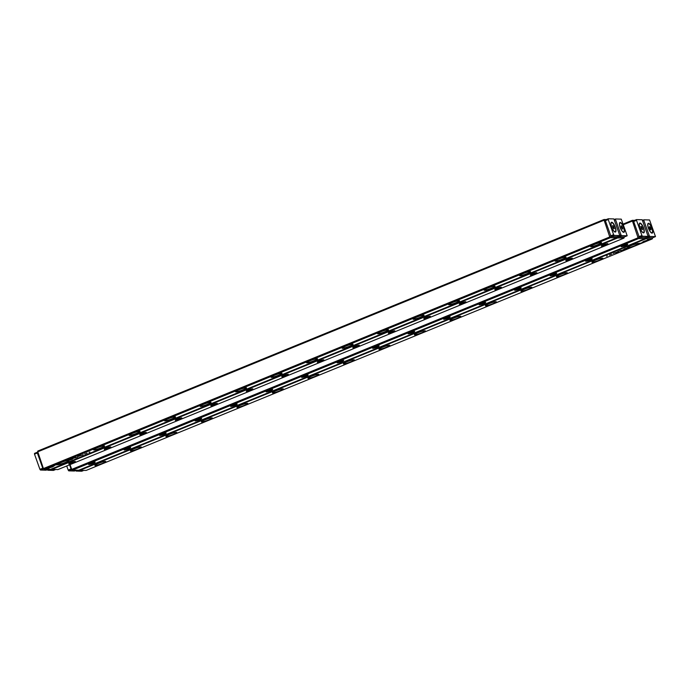 <?xml version="1.0" encoding="UTF-8"?>
<svg xmlns="http://www.w3.org/2000/svg" width="690" height="690" viewBox="0 0 690 690"><rect width="100%" height="100%" fill="white"/><g stroke="black" fill="none" stroke-linecap="round" stroke-linejoin="round"><path stroke-width="1.03" d="M76.159 457.643L75.236 457.85L76.021 457.548M54.501 465.621L50.327 466.811L47.653 468.683L54.501 465.621M44.712 469.105L47.903 469.191L48.843 468.812L46.187 468.734L48.714 467.846L44.712 469.105M52.569 466.88L53.975 465.974L53.044 466.242L49.671 467.742L52.569 466.88M71.251 459.643L70.716 459.695L71.251 459.643M82.559 455.02L83.24 454.745L82.515 454.943M81.299 455.366L82.076 455.219L81.299 455.366M85.689 453.692L86.354 453.416L85.689 453.692M54.95 464.913L53.63 465.836L55.476 464.931L59.073 464.629L54.95 464.913M50.491 469.39L616.67 237.791L610.314 237.731L44.264 469.209L50.491 469.39M594.081 244.596A5.796 0.776 -19.6 0 1 601.482 242.63A5.796 0.776 -19.6 0 1 596.367 245.39A5.796 0.776 -19.6 0 1 590.666 246.485A5.796 0.776 -19.6 0 1 594.081 244.596M558.581 259.121A5.796 0.776 -19.6 0 1 565.981 257.154A5.796 0.776 -19.6 0 1 560.866 259.906A5.796 0.776 -19.6 0 1 555.157 261.001A5.796 0.776 -19.6 0 1 558.581 259.121M523.08 273.637A5.796 0.776 -19.6 0 1 530.472 271.67A5.796 0.776 -19.6 0 1 525.366 274.422A5.796 0.776 -19.6 0 1 519.656 275.526A5.796 0.776 -19.6 0 1 523.08 273.637M487.58 288.153A5.796 0.776 -19.6 0 1 494.972 286.186A5.796 0.776 -19.6 0 1 489.857 288.946A5.796 0.776 -19.6 0 1 484.156 290.041A5.796 0.776 -19.6 0 1 487.58 288.153M452.071 302.669A5.796 0.776 -19.6 0 1 459.471 300.711A5.796 0.776 -19.6 0 1 454.356 303.462A5.796 0.776 -19.6 0 1 448.655 304.557A5.796 0.776 -19.6 0 1 452.071 302.669M416.57 317.193A5.796 0.776 -19.6 0 1 423.971 315.227A5.796 0.776 -19.6 0 1 418.856 317.978A5.796 0.776 -19.6 0 1 413.146 319.073A5.796 0.776 -19.6 0 1 416.57 317.193M381.07 331.709A5.796 0.776 -19.6 0 1 388.461 329.742A5.796 0.776 -19.6 0 1 383.355 332.502A5.796 0.776 -19.6 0 1 377.646 333.598A5.796 0.776 -19.6 0 1 381.07 331.709M345.561 346.225A5.796 0.776 -19.6 0 1 352.961 344.258A5.796 0.776 -19.6 0 1 347.846 347.018A5.796 0.776 -19.6 0 1 342.145 348.114A5.796 0.776 -19.6 0 1 345.561 346.225M310.06 360.749A5.796 0.776 -19.6 0 1 317.46 358.783A5.796 0.776 -19.6 0 1 312.346 361.534A5.796 0.776 -19.6 0 1 306.645 362.63A5.796 0.776 -19.6 0 1 310.06 360.749M274.56 375.265A5.796 0.776 -19.6 0 1 281.96 373.299A5.796 0.776 -19.6 0 1 276.845 376.059A5.796 0.776 -19.6 0 1 271.136 377.154A5.796 0.776 -19.6 0 1 274.56 375.265M239.059 389.781A5.796 0.776 -19.6 0 1 246.451 387.815A5.796 0.776 -19.6 0 1 241.336 390.575A5.796 0.776 -19.6 0 1 235.635 391.67A5.796 0.776 -19.6 0 1 239.059 389.781M203.55 404.305A5.796 0.776 -19.6 0 1 210.95 402.339A5.796 0.776 -19.6 0 1 205.836 405.09A5.796 0.776 -19.6 0 1 200.135 406.186A5.796 0.776 -19.6 0 1 203.55 404.305M168.05 418.821A5.796 0.776 -19.6 0 1 175.45 416.855A5.796 0.776 -19.6 0 1 170.335 419.606A5.796 0.776 -19.6 0 1 164.634 420.702A5.796 0.776 -19.6 0 1 168.05 418.821M132.549 433.337A5.796 0.776 -19.6 0 1 139.949 431.371A5.796 0.776 -19.6 0 1 134.835 434.131A5.796 0.776 -19.6 0 1 129.125 435.226A5.796 0.776 -19.6 0 1 132.549 433.337M97.049 447.853A5.796 0.776 -19.6 0 1 104.44 445.887A5.796 0.776 -19.6 0 1 99.326 448.647A5.796 0.776 -19.6 0 1 93.624 449.742A5.796 0.776 -19.6 0 1 97.049 447.853M61.539 462.378A5.796 0.776 -19.6 0 1 68.94 460.411A5.796 0.776 -19.6 0 1 63.825 463.163A5.796 0.776 -19.6 0 1 58.124 464.258A5.796 0.776 -19.6 0 1 61.539 462.378M69.647 459.6L68.129 460.213L69.172 460.247L71.268 459.057L69.647 459.6M85.163 453.96L84.629 454.003L85.163 453.96M69.664 460.127L70.432 459.902L69.664 460.127M74.339 458.005L71.691 458.764L74.296 457.884M87.104 453.166L86.569 453.209L87.104 453.166M76.987 457.298L77.677 457.022L76.969 457.237M89.07 452.364L89.916 452.01L89.044 452.304M80.937 455.435L80.428 455.297M71.777 459.385L72.441 459.109L71.777 459.385M77.901 456.513L80.23 455.728L77.875 456.444M78.298 456.288L78.824 456.047M613.617 234.652L614.169 235.411L619.827 235.575L616.989 236.739L611.323 236.575L610.771 235.808L613.617 234.652L608.226 219.515L605.389 220.679L605.389 219.929L605.38 220.662L610.779 235.825L611.323 236.575L616.989 236.739L616.67 237.791M44.134 469.329L42.737 468.122L37.338 452.959L37.795 451.053L603.854 219.575L606.398 219.524M43.712 468.45L609.762 236.963L604.276 220.636L603.836 220.317L37.786 451.803L43.272 468.139L44.264 469.209M603.836 220.317L603.854 219.575M37.795 451.053L37.786 451.803M610.314 237.731L609.762 236.963M590.718 246.399A5.675 0.759 160.4 0 0 590.726 246.451A5.675 0.759 160.4 0 0 596.324 245.261A5.675 0.759 160.4 0 0 601.413 242.638A5.675 0.759 160.4 0 0 601.387 242.604M555.217 260.923A5.675 0.759 160.4 0 0 555.217 260.967A5.675 0.759 160.4 0 0 560.823 259.776A5.675 0.759 160.4 0 0 565.912 257.163A5.675 0.759 160.4 0 0 565.886 257.12M519.708 275.439A5.675 0.759 160.4 0 0 519.717 275.483A5.675 0.759 160.4 0 0 525.314 274.301A5.675 0.759 160.4 0 0 530.403 271.679A5.675 0.759 160.4 0 0 530.386 271.636M484.207 289.955A5.675 0.759 160.4 0 0 484.216 289.998A5.675 0.759 160.4 0 0 489.814 288.817A5.675 0.759 160.4 0 0 494.902 286.195A5.675 0.759 160.4 0 0 494.877 286.16M448.707 304.48A5.675 0.759 160.4 0 0 448.716 304.523A5.675 0.759 160.4 0 0 454.313 303.333A5.675 0.759 160.4 0 0 459.402 300.711A5.675 0.759 160.4 0 0 459.376 300.676M413.207 318.996A5.675 0.759 160.4 0 0 413.207 319.039A5.675 0.759 160.4 0 0 418.804 317.849A5.675 0.759 160.4 0 0 423.902 315.235A5.675 0.759 160.4 0 0 423.876 315.192M377.697 333.512A5.675 0.759 160.4 0 0 377.706 333.555A5.675 0.759 160.4 0 0 383.304 332.373A5.675 0.759 160.4 0 0 388.392 329.751A5.675 0.759 160.4 0 0 388.375 329.716M342.197 348.036A5.675 0.759 160.4 0 0 342.206 348.079A5.675 0.759 160.4 0 0 347.803 346.889A5.675 0.759 160.4 0 0 352.892 344.267A5.675 0.759 160.4 0 0 352.866 344.232M306.696 362.552A5.675 0.759 160.4 0 0 306.696 362.595A5.675 0.759 160.4 0 0 312.303 361.405A5.675 0.759 160.4 0 0 317.391 358.791A5.675 0.759 160.4 0 0 317.365 358.748M271.196 377.068A5.675 0.759 160.4 0 0 271.196 377.111A5.675 0.759 160.4 0 0 276.794 375.929A5.675 0.759 160.4 0 0 281.891 373.307A5.675 0.759 160.4 0 0 281.865 373.273M235.687 391.584A5.675 0.759 160.4 0 0 235.695 391.635A5.675 0.759 160.4 0 0 241.293 390.445A5.675 0.759 160.4 0 0 246.382 387.823A5.675 0.759 160.4 0 0 246.364 387.789M200.186 406.108A5.675 0.759 160.4 0 0 200.195 406.151A5.675 0.759 160.4 0 0 205.793 404.961A5.675 0.759 160.4 0 0 210.881 402.348A5.675 0.759 160.4 0 0 210.855 402.305M164.686 420.624A5.675 0.759 160.4 0 0 164.686 420.667A5.675 0.759 160.4 0 0 170.292 419.477A5.675 0.759 160.4 0 0 175.381 416.863A5.675 0.759 160.4 0 0 175.355 416.82M129.177 435.14A5.675 0.759 160.4 0 0 129.185 435.183A5.675 0.759 160.4 0 0 134.783 434.001A5.675 0.759 160.4 0 0 139.872 431.379A5.675 0.759 160.4 0 0 139.854 431.345M93.676 449.664A5.675 0.759 160.4 0 0 93.685 449.707A5.675 0.759 160.4 0 0 99.282 448.517A5.675 0.759 160.4 0 0 104.371 445.895A5.675 0.759 160.4 0 0 104.354 445.861M58.176 464.18A5.675 0.759 160.4 0 0 58.184 464.223A5.675 0.759 160.4 0 0 63.782 463.033A5.675 0.759 160.4 0 0 68.871 460.42A5.675 0.759 160.4 0 0 68.845 460.377M619.827 235.575L613.902 218.937L608.235 218.773L605.397 219.929L604.293 219.463M609.9 236.42L610.779 235.825L605.389 220.679L604.276 220.636M614.169 235.411L611.323 236.575L610.762 237.619M42.728 468.105L37.338 452.976L34.5 454.132L39.891 469.269L43.272 468.139M37.338 452.959L37.648 452.347M58.736 464.611L55.433 464.801L53.975 465.595M69.216 460.083L68.422 460.101M71.217 458.928L70.199 459.48M70.751 459.126L70.035 459.497M70.078 459.626L68.629 460.066L70.76 459.169M75.952 457.47L75.219 457.323M72.717 458.79L71.984 458.643M53.587 466.086L50.016 467.501M48.507 468.795L45.005 468.984M48.334 467.958L46.187 468.734M54.044 465.776L50.81 466.699L47.826 468.562M618.266 236.222L618.68 236.791L624.346 236.955L623.907 238.128L57.848 469.605L50.896 469.226M70.837 462.645A3.485 0.466 -19.6 0 1 75.288 461.463A3.485 0.466 -19.6 0 1 72.217 463.119A3.485 0.466 -19.6 0 1 68.784 463.775A3.485 0.466 -19.6 0 1 70.837 462.645M106.346 448.129A3.485 0.466 -19.6 0 1 110.788 446.948A3.485 0.466 -19.6 0 1 107.718 448.604A3.485 0.466 -19.6 0 1 104.285 449.259A3.485 0.466 -19.6 0 1 106.346 448.129M141.847 433.605A3.485 0.466 -19.6 0 1 146.297 432.423A3.485 0.466 -19.6 0 1 143.218 434.079A3.485 0.466 -19.6 0 1 139.785 434.743A3.485 0.466 -19.6 0 1 141.847 433.605M177.347 419.089A3.485 0.466 -19.6 0 1 181.798 417.907A3.485 0.466 -19.6 0 1 178.719 419.563A3.485 0.466 -19.6 0 1 175.295 420.227A3.485 0.466 -19.6 0 1 177.347 419.089M212.848 404.573A3.485 0.466 -19.6 0 1 217.298 403.391A3.485 0.466 -19.6 0 1 214.228 405.047A3.485 0.466 -19.6 0 1 210.795 405.703A3.485 0.466 -19.6 0 1 212.848 404.573M248.357 390.057A3.485 0.466 -19.6 0 1 252.799 388.867A3.485 0.466 -19.6 0 1 249.728 390.531A3.485 0.466 -19.6 0 1 246.296 391.187A3.485 0.466 -19.6 0 1 248.357 390.057M283.857 375.533A3.485 0.466 -19.6 0 1 288.308 374.351A3.485 0.466 -19.6 0 1 285.229 376.007A3.485 0.466 -19.6 0 1 281.796 376.671A3.485 0.466 -19.6 0 1 283.857 375.533M319.358 361.017A3.485 0.466 -19.6 0 1 323.808 359.835A3.485 0.466 -19.6 0 1 320.729 361.491A3.485 0.466 -19.6 0 1 317.305 362.147A3.485 0.466 -19.6 0 1 319.358 361.017M354.858 346.501A3.485 0.466 -19.6 0 1 359.309 345.319A3.485 0.466 -19.6 0 1 356.238 346.975A3.485 0.466 -19.6 0 1 352.806 347.631A3.485 0.466 -19.6 0 1 354.858 346.501M390.368 331.976A3.485 0.466 -19.6 0 1 394.809 330.795A3.485 0.466 -19.6 0 1 391.739 332.451A3.485 0.466 -19.6 0 1 388.306 333.115A3.485 0.466 -19.6 0 1 390.368 331.976M425.868 317.46A3.485 0.466 -19.6 0 1 430.319 316.279A3.485 0.466 -19.6 0 1 427.239 317.935A3.485 0.466 -19.6 0 1 423.807 318.599A3.485 0.466 -19.6 0 1 425.868 317.46M461.368 302.945A3.485 0.466 -19.6 0 1 465.819 301.763A3.485 0.466 -19.6 0 1 462.74 303.419A3.485 0.466 -19.6 0 1 459.316 304.074A3.485 0.466 -19.6 0 1 461.368 302.945M496.869 288.42A3.485 0.466 -19.6 0 1 501.32 287.238A3.485 0.466 -19.6 0 1 498.249 288.903A3.485 0.466 -19.6 0 1 494.816 289.559A3.485 0.466 -19.6 0 1 496.869 288.42M532.378 273.904A3.485 0.466 -19.6 0 1 536.829 272.723A3.485 0.466 -19.6 0 1 533.75 274.379A3.485 0.466 -19.6 0 1 530.317 275.043A3.485 0.466 -19.6 0 1 532.378 273.904M567.879 259.388A3.485 0.466 -19.6 0 1 572.329 258.207A3.485 0.466 -19.6 0 1 569.25 259.863A3.485 0.466 -19.6 0 1 565.817 260.518A3.485 0.466 -19.6 0 1 567.879 259.388M603.379 244.872A3.485 0.466 -19.6 0 1 607.83 243.682A3.485 0.466 -19.6 0 1 604.759 245.347A3.485 0.466 -19.6 0 1 601.326 246.002A3.485 0.466 -19.6 0 1 603.379 244.872M624.027 238.007L617.679 237.947L51.5 469.545M616.817 237.308L617.274 236.618M617.679 237.947L617.127 237.179M603.784 244.709L605.104 244.234M568.284 259.224L569.604 258.759M532.775 273.749L534.103 273.274M497.274 288.265L498.594 287.79M461.774 302.781L463.094 302.315M426.273 317.297L427.593 316.831M390.764 331.821L392.093 331.347M355.264 346.337L356.583 345.863M319.763 360.853L321.083 360.387M284.263 375.377L285.582 374.903M248.754 389.893L250.082 389.419M213.253 404.409L214.573 403.943M177.753 418.934L179.072 418.459M142.243 433.449L143.572 432.975M106.743 447.965L108.071 447.5M71.242 462.481L72.562 462.015M619.827 235.333L620.974 234.867L621.526 235.626L627.184 235.79L624.346 236.955L618.68 236.791L618.119 237.834M623.277 224.026L632.152 220.395L634.697 220.343M72.441 470.157L78.789 470.218L644.848 238.731L638.621 238.55L72.441 470.157L71.579 469.692L69.569 464.81L71.027 468.924L72.01 469.269L638.069 237.791L632.575 221.456L632.144 221.145L623.501 224.673M644.969 238.611L645.297 237.558L639.63 237.395L645.297 237.558L648.126 236.403L642.468 236.239L639.63 237.395L639.078 236.636L639.621 237.395L639.061 238.438M632.575 221.456L633.679 221.481L639.078 236.636L641.916 235.471L636.525 220.334L633.687 221.499L633.696 220.748L633.679 221.481L639.078 236.644L638.198 237.239M70.035 464.62L71.57 468.959M625.623 245.511A3.485 0.466 -19.6 0 1 621.138 246.58A3.485 0.466 -19.6 0 1 624.252 245.036A3.485 0.466 -19.6 0 1 627.641 244.26A3.485 0.466 -19.6 0 1 625.623 245.511M590.123 260.035A3.485 0.466 -19.6 0 1 585.629 261.096A3.485 0.466 -19.6 0 1 588.751 259.561A3.485 0.466 -19.6 0 1 592.141 258.776A3.485 0.466 -19.6 0 1 590.123 260.035M554.622 274.551A3.485 0.466 -19.6 0 1 550.128 275.612A3.485 0.466 -19.6 0 1 553.251 274.077A3.485 0.466 -19.6 0 1 556.632 273.3A3.485 0.466 -19.6 0 1 554.622 274.551M519.121 289.067A3.485 0.466 -19.6 0 1 514.628 290.136A3.485 0.466 -19.6 0 1 517.741 288.593A3.485 0.466 -19.6 0 1 521.131 287.816A3.485 0.466 -19.6 0 1 519.121 289.067M483.612 303.591A3.485 0.466 -19.6 0 1 479.127 304.652A3.485 0.466 -19.6 0 1 482.241 303.108A3.485 0.466 -19.6 0 1 485.631 302.332A3.485 0.466 -19.6 0 1 483.612 303.591M448.112 318.107A3.485 0.466 -19.6 0 1 443.618 319.168A3.485 0.466 -19.6 0 1 446.741 317.633A3.485 0.466 -19.6 0 1 450.13 316.857A3.485 0.466 -19.6 0 1 448.112 318.107M412.611 332.623A3.485 0.466 -19.6 0 1 408.118 333.684A3.485 0.466 -19.6 0 1 411.24 332.149A3.485 0.466 -19.6 0 1 414.621 331.373A3.485 0.466 -19.6 0 1 412.611 332.623M377.111 347.139A3.485 0.466 -19.6 0 1 372.617 348.209A3.485 0.466 -19.6 0 1 375.731 346.665A3.485 0.466 -19.6 0 1 379.121 345.888A3.485 0.466 -19.6 0 1 377.111 347.139M341.602 361.663A3.485 0.466 -19.6 0 1 337.117 362.724A3.485 0.466 -19.6 0 1 340.23 361.189A3.485 0.466 -19.6 0 1 343.62 360.404A3.485 0.466 -19.6 0 1 341.602 361.663M306.101 376.179A3.485 0.466 -19.6 0 1 301.608 377.24A3.485 0.466 -19.6 0 1 304.73 375.705A3.485 0.466 -19.6 0 1 308.12 374.929A3.485 0.466 -19.6 0 1 306.101 376.179M270.601 390.695A3.485 0.466 -19.6 0 1 266.107 391.765A3.485 0.466 -19.6 0 1 269.229 390.221A3.485 0.466 -19.6 0 1 272.61 389.445A3.485 0.466 -19.6 0 1 270.601 390.695M235.1 405.22A3.485 0.466 -19.6 0 1 230.607 406.281A3.485 0.466 -19.6 0 1 233.72 404.745A3.485 0.466 -19.6 0 1 237.11 403.961A3.485 0.466 -19.6 0 1 235.1 405.22M199.591 419.736A3.485 0.466 -19.6 0 1 195.106 420.797A3.485 0.466 -19.6 0 1 198.22 419.261A3.485 0.466 -19.6 0 1 201.609 418.485A3.485 0.466 -19.6 0 1 199.591 419.736M164.091 434.252A3.485 0.466 -19.6 0 1 159.597 435.321A3.485 0.466 -19.6 0 1 162.719 433.777A3.485 0.466 -19.6 0 1 166.109 433.001A3.485 0.466 -19.6 0 1 164.091 434.252M128.59 448.776A3.485 0.466 -19.6 0 1 124.097 449.837A3.485 0.466 -19.6 0 1 127.21 448.293A3.485 0.466 -19.6 0 1 130.6 447.517A3.485 0.466 -19.6 0 1 128.59 448.776M93.081 463.292A3.485 0.466 -19.6 0 1 88.596 464.353A3.485 0.466 -19.6 0 1 91.71 462.818A3.485 0.466 -19.6 0 1 95.099 462.041A3.485 0.466 -19.6 0 1 93.081 463.292M72.01 469.269L72.562 470.037M638.621 238.55L638.069 237.791M632.144 221.145L632.152 220.395M91.054 463.059L92.374 462.585M126.555 448.543L127.883 448.069M162.055 434.019L163.383 433.553M197.564 419.503L198.884 419.037M233.065 404.987L234.384 404.513M268.565 390.471L269.894 389.997M304.066 375.947L305.394 375.481M339.575 361.431L340.895 360.956M375.075 346.915L376.395 346.44M410.576 332.39L411.904 331.925M446.085 317.874L447.405 317.409M481.586 303.359L482.905 302.884M517.086 288.843L518.406 288.368M552.587 274.318L553.915 273.852M588.096 259.802L589.415 259.328M623.596 245.286L624.916 244.812M648.126 236.403L642.2 219.756L636.542 219.593L633.696 220.748L632.601 220.283M620.31 250.522L621.233 250.315L620.31 250.522M641.959 242.535L646.142 241.345L648.816 239.482L641.959 242.535M648.591 239.473L646.547 241.069L642.312 242.294M651.748 239.059L648.566 238.964L647.625 239.352L650.282 239.43L647.746 240.31L651.748 239.059M643.891 241.276L642.494 242.181L643.425 241.914L646.789 240.422L643.891 241.276M616.36 252.307L615.885 252.419M625.218 248.512L625.752 248.46L625.218 248.512M613.91 253.135L613.22 253.42L613.945 253.204M615.17 252.79L614.393 252.937L615.161 252.773M610.771 254.472L610.107 254.739L610.762 254.438M641.519 243.242L642.83 242.328L640.984 243.225L637.388 243.536L641.476 243.113L640.579 243.63M645.978 238.766L79.799 470.364L86.147 470.425L652.205 238.947L645.978 238.766L645.116 238.128M102.379 463.559A5.796 0.776 -19.6 0 1 94.918 465.327A5.796 0.776 -19.6 0 1 100.102 462.766A5.796 0.776 -19.6 0 1 105.734 461.481A5.796 0.776 -19.6 0 1 102.379 463.559M137.888 449.043A5.796 0.776 -19.6 0 1 130.419 450.811A5.796 0.776 -19.6 0 1 135.602 448.25A5.796 0.776 -19.6 0 1 141.234 446.956A5.796 0.776 -19.6 0 1 137.888 449.043M173.388 434.528A5.796 0.776 -19.6 0 1 165.919 436.296A5.796 0.776 -19.6 0 1 171.103 433.734A5.796 0.776 -19.6 0 1 176.735 432.44A5.796 0.776 -19.6 0 1 173.388 434.528M208.889 420.003A5.796 0.776 -19.6 0 1 201.42 421.771A5.796 0.776 -19.6 0 1 206.603 419.218A5.796 0.776 -19.6 0 1 212.244 417.924A5.796 0.776 -19.6 0 1 208.889 420.003M244.389 405.487A5.796 0.776 -19.6 0 1 236.929 407.255A5.796 0.776 -19.6 0 1 242.112 404.694A5.796 0.776 -19.6 0 1 247.745 403.4A5.796 0.776 -19.6 0 1 244.389 405.487M279.899 390.971A5.796 0.776 -19.6 0 1 272.429 392.739A5.796 0.776 -19.6 0 1 277.613 390.178A5.796 0.776 -19.6 0 1 283.245 388.884A5.796 0.776 -19.6 0 1 279.899 390.971M315.399 376.447A5.796 0.776 -19.6 0 1 307.93 378.215A5.796 0.776 -19.6 0 1 313.113 375.662A5.796 0.776 -19.6 0 1 318.745 374.368A5.796 0.776 -19.6 0 1 315.399 376.447M350.899 361.931A5.796 0.776 -19.6 0 1 343.43 363.699A5.796 0.776 -19.6 0 1 348.614 361.137A5.796 0.776 -19.6 0 1 354.255 359.844A5.796 0.776 -19.6 0 1 350.899 361.931M386.4 347.415A5.796 0.776 -19.6 0 1 378.939 349.183A5.796 0.776 -19.6 0 1 384.123 346.622A5.796 0.776 -19.6 0 1 389.755 345.328A5.796 0.776 -19.6 0 1 386.4 347.415M421.909 332.89A5.796 0.776 -19.6 0 1 414.44 334.659A5.796 0.776 -19.6 0 1 419.623 332.106A5.796 0.776 -19.6 0 1 425.256 330.812A5.796 0.776 -19.6 0 1 421.909 332.89M457.41 318.375A5.796 0.776 -19.6 0 1 449.94 320.143A5.796 0.776 -19.6 0 1 455.124 317.59A5.796 0.776 -19.6 0 1 460.756 316.296A5.796 0.776 -19.6 0 1 457.41 318.375M492.91 303.859A5.796 0.776 -19.6 0 1 485.441 305.627A5.796 0.776 -19.6 0 1 490.625 303.065A5.796 0.776 -19.6 0 1 496.265 301.772A5.796 0.776 -19.6 0 1 492.91 303.859M528.419 289.343A5.796 0.776 -19.6 0 1 520.95 291.111A5.796 0.776 -19.6 0 1 526.134 288.549A5.796 0.776 -19.6 0 1 531.766 287.256A5.796 0.776 -19.6 0 1 528.419 289.343M563.92 274.818A5.796 0.776 -19.6 0 1 556.451 276.587A5.796 0.776 -19.6 0 1 561.634 274.034A5.796 0.776 -19.6 0 1 567.266 272.74A5.796 0.776 -19.6 0 1 563.92 274.818M599.42 260.303A5.796 0.776 -19.6 0 1 591.951 262.071A5.796 0.776 -19.6 0 1 597.135 259.509A5.796 0.776 -19.6 0 1 602.775 258.215A5.796 0.776 -19.6 0 1 599.42 260.303M634.921 245.787A5.796 0.776 -19.6 0 1 627.46 247.555A5.796 0.776 -19.6 0 1 632.644 244.993A5.796 0.776 -19.6 0 1 638.276 243.699A5.796 0.776 -19.6 0 1 634.921 245.787M626.822 248.564L628.331 247.943L627.288 247.917L625.2 249.099L626.805 248.512M611.306 254.205L611.84 254.153L611.306 254.205M626.805 248.029L626.037 248.262L626.796 248.021M622.121 250.151L624.769 249.401L622.121 250.151M618.3 251.514L617.524 251.66L618.3 251.514M609.365 254.989L609.9 254.946L609.365 254.989M619.473 250.858L618.792 251.143L619.508 250.927M607.398 255.8L606.553 256.145L607.398 255.8M615.523 252.721L616.334 252.747L615.523 252.721M624.692 248.78L624.019 249.047L624.674 248.745M618.568 251.643L616.23 252.437L618.568 251.643M618.171 251.798L617.636 252.083M645.581 237.446L645.426 237.998M648.134 236.153L649.273 235.687L649.825 236.446L655.483 236.61L652.645 237.774L646.987 237.61L646.573 237.041L646.979 237.61L652.654 237.774L652.326 238.826M94.97 465.25A5.675 0.759 160.4 0 0 94.97 465.293A5.675 0.759 160.4 0 0 102.301 463.447A5.675 0.759 160.4 0 0 105.665 461.481A5.675 0.759 160.4 0 0 105.639 461.446M130.47 450.725A5.675 0.759 160.4 0 0 130.479 450.768A5.675 0.759 160.4 0 0 137.802 448.931A5.675 0.759 160.4 0 0 141.165 446.965A5.675 0.759 160.4 0 0 141.139 446.93M165.971 436.209A5.675 0.759 160.4 0 0 165.98 436.253A5.675 0.759 160.4 0 0 173.302 434.407A5.675 0.759 160.4 0 0 176.666 432.449A5.675 0.759 160.4 0 0 176.649 432.406M201.48 421.694A5.675 0.759 160.4 0 0 201.48 421.737A5.675 0.759 160.4 0 0 208.811 419.891A5.675 0.759 160.4 0 0 212.175 417.933A5.675 0.759 160.4 0 0 212.149 417.89M236.981 407.169A5.675 0.759 160.4 0 0 236.981 407.221A5.675 0.759 160.4 0 0 244.312 405.375A5.675 0.759 160.4 0 0 247.676 403.409A5.675 0.759 160.4 0 0 247.65 403.374M272.481 392.653A5.675 0.759 160.4 0 0 272.49 392.696A5.675 0.759 160.4 0 0 279.812 390.851A5.675 0.759 160.4 0 0 283.176 388.893A5.675 0.759 160.4 0 0 283.15 388.858M307.981 378.137A5.675 0.759 160.4 0 0 307.99 378.18A5.675 0.759 160.4 0 0 315.313 376.335A5.675 0.759 160.4 0 0 318.677 374.377A5.675 0.759 160.4 0 0 318.659 374.334M343.491 363.621A5.675 0.759 160.4 0 0 343.491 363.665A5.675 0.759 160.4 0 0 350.822 361.819A5.675 0.759 160.4 0 0 354.186 359.852A5.675 0.759 160.4 0 0 354.16 359.818M378.991 349.097A5.675 0.759 160.4 0 0 379 349.14A5.675 0.759 160.4 0 0 386.322 347.294A5.675 0.759 160.4 0 0 389.686 345.336A5.675 0.759 160.4 0 0 389.66 345.302M414.492 334.581A5.675 0.759 160.4 0 0 414.5 334.624A5.675 0.759 160.4 0 0 421.823 332.778A5.675 0.759 160.4 0 0 425.187 330.821A5.675 0.759 160.4 0 0 425.161 330.777M449.992 320.065A5.675 0.759 160.4 0 0 450.001 320.108A5.675 0.759 160.4 0 0 457.323 318.262A5.675 0.759 160.4 0 0 460.687 316.305A5.675 0.759 160.4 0 0 460.67 316.262M485.501 305.541A5.675 0.759 160.4 0 0 485.501 305.592A5.675 0.759 160.4 0 0 492.832 303.747A5.675 0.759 160.4 0 0 496.196 301.78A5.675 0.759 160.4 0 0 496.17 301.746M521.002 291.025A5.675 0.759 160.4 0 0 521.01 291.068A5.675 0.759 160.4 0 0 528.333 289.222A5.675 0.759 160.4 0 0 531.697 287.264A5.675 0.759 160.4 0 0 531.671 287.23M556.502 276.509A5.675 0.759 160.4 0 0 556.511 276.552A5.675 0.759 160.4 0 0 563.834 274.706A5.675 0.759 160.4 0 0 567.197 272.748A5.675 0.759 160.4 0 0 567.171 272.705M592.003 261.993A5.675 0.759 160.4 0 0 592.011 262.036A5.675 0.759 160.4 0 0 599.334 260.19A5.675 0.759 160.4 0 0 602.698 258.224A5.675 0.759 160.4 0 0 602.681 258.189M627.512 247.469A5.675 0.759 160.4 0 0 627.512 247.512A5.675 0.759 160.4 0 0 634.843 245.666A5.675 0.759 160.4 0 0 638.207 243.708A5.675 0.759 160.4 0 0 638.181 243.673M79.203 470.045L79.799 470.364M646.979 237.61L646.427 238.654M642.442 242.431L641.476 243.113M640.536 243.501L637.681 243.415M625.77 248.823L625.157 248.969M627.348 247.995L625.675 248.9L627.84 248.089M626.373 248.486L625.675 248.9M621.198 250.712L620.508 250.694M624.26 249.513L623.743 249.366M646.409 240.534L642.83 241.94M651.412 239.051L650.799 239.447M650.282 239.43L647.91 239.232M650.756 239.318L648.091 240.077M615.998 252.738L615.463 252.747M618.413 251.643L617.576 251.988M34.5 454.132L34.517 453.39L37.346 452.226M43.28 468.872L40.443 470.028L46.101 470.2L47.938 469.442M40.443 470.028L39.891 469.269M49.637 469.493L47.8 470.244L53.458 470.408L55.304 469.657M47.8 470.244L47.386 469.674M66.723 465.974L68.189 470.088L71.027 468.924M71.579 469.692L68.741 470.856L74.399 471.02L76.245 470.261M68.741 470.856L68.189 470.088M77.944 470.313L76.098 471.063L81.765 471.227L83.602 470.477M76.098 471.063L75.684 470.494M611.625 227.105A5.27 1.699 -112.2 0 1 611.055 222.792A5.27 1.699 -112.2 0 1 615.04 226.518A5.27 1.699 -112.2 0 1 614.807 231.961A5.27 1.699 -112.2 0 1 611.625 227.105M608.235 218.773L608.226 219.515M614.316 219.506L615.601 218.98L621.259 219.144L627.184 235.79M620.974 234.867L615.584 219.731L614.609 220.127M621.526 235.626L618.68 236.791L618.266 236.213M623.795 227.459A5.27 1.699 -112.2 0 1 623.294 232.211A5.27 1.699 -112.2 0 1 620.388 228.045A5.27 1.699 -112.2 0 1 619.542 223.043A5.27 1.699 -112.2 0 1 623.795 227.459M615.601 218.98L615.584 219.731M639.932 227.924A5.27 1.699 -112.2 0 1 639.354 223.612A5.27 1.699 -112.2 0 1 643.339 227.338A5.27 1.699 -112.2 0 1 643.106 232.78A5.27 1.699 -112.2 0 1 639.932 227.924M636.542 219.593L636.525 220.334M641.916 235.471L642.468 236.239M642.614 220.326L643.899 219.8L649.557 219.972L655.483 236.61M649.273 235.687L643.882 220.55L642.908 220.955M649.825 236.446L646.987 237.61M652.102 228.278A5.27 1.699 -112.2 0 1 651.593 233.03A5.27 1.699 -112.2 0 1 648.686 228.864A5.27 1.699 -112.2 0 1 647.85 223.862A5.27 1.699 -112.2 0 1 652.102 228.278M643.899 219.8L643.882 220.55M651.075 229.649L650.756 228.045L649.859 226.648L649.299 226.855L649.618 228.468L650.515 229.865L651.075 229.649M648.005 226.475A4.864 1.57 67.8 0 0 649.842 231.003A4.864 1.57 67.8 0 0 652.024 232.754A4.864 1.57 67.8 0 0 652.378 230.037A4.864 1.57 67.8 0 0 650.541 225.509A4.864 1.57 67.8 0 0 648.35 223.75A4.864 1.57 67.8 0 0 648.005 226.475M648.212 223.836A4.864 1.57 67.8 0 0 648.065 223.871A4.864 1.57 67.8 0 0 647.772 224.129M651.351 232.884A4.864 1.57 67.8 0 0 651.748 232.875A4.864 1.57 67.8 0 0 651.877 232.789M649.644 228.502L650.756 228.045M649.299 226.881L649.859 226.648M642.588 229.408L641.372 226.398L640.803 226.613L642.019 229.615L642.588 229.408M639.509 226.225A4.864 1.57 67.8 0 0 641.346 230.753A4.864 1.57 67.8 0 0 643.537 232.513A4.864 1.57 67.8 0 0 643.882 229.787A4.864 1.57 67.8 0 0 642.045 225.259A4.864 1.57 67.8 0 0 639.854 223.508A4.864 1.57 67.8 0 0 639.509 226.225M639.725 223.586A4.864 1.57 67.8 0 0 639.57 223.62A4.864 1.57 67.8 0 0 639.285 223.888M642.864 232.642A4.864 1.57 67.8 0 0 643.252 232.625A4.864 1.57 67.8 0 0 643.391 232.547M641.148 228.252L642.261 227.795M640.812 226.631L641.372 226.398M622.777 228.83L621.561 225.828L620.991 226.035L622.207 229.037L622.777 228.83M619.698 225.656A4.864 1.57 67.8 0 0 621.535 230.175A4.864 1.57 67.8 0 0 623.726 231.935A4.864 1.57 67.8 0 0 624.071 229.209A4.864 1.57 67.8 0 0 622.233 224.69A4.864 1.57 67.8 0 0 620.043 222.93A4.864 1.57 67.8 0 0 619.698 225.656M619.913 223.008A4.864 1.57 67.8 0 0 619.758 223.051A4.864 1.57 67.8 0 0 619.473 223.31M623.053 232.064A4.864 1.57 67.8 0 0 623.441 232.047A4.864 1.57 67.8 0 0 623.579 231.969M621.336 227.674L622.449 227.226M621 226.053L621.561 225.828M614.29 228.58L613.074 225.578L612.504 225.794L613.721 228.795L614.29 228.58M611.211 225.406A4.864 1.57 67.8 0 0 613.048 229.934A4.864 1.57 67.8 0 0 615.239 231.685A4.864 1.57 67.8 0 0 615.584 228.968A4.864 1.57 67.8 0 0 613.746 224.44A4.864 1.57 67.8 0 0 611.556 222.689A4.864 1.57 67.8 0 0 611.211 225.406M611.418 222.766A4.864 1.57 67.8 0 0 611.271 222.801A4.864 1.57 67.8 0 0 610.986 223.06M614.566 231.814A4.864 1.57 67.8 0 0 614.954 231.805A4.864 1.57 67.8 0 0 615.083 231.728M612.849 227.433L613.962 226.976M612.504 225.811L613.074 225.578"/></g></svg>

